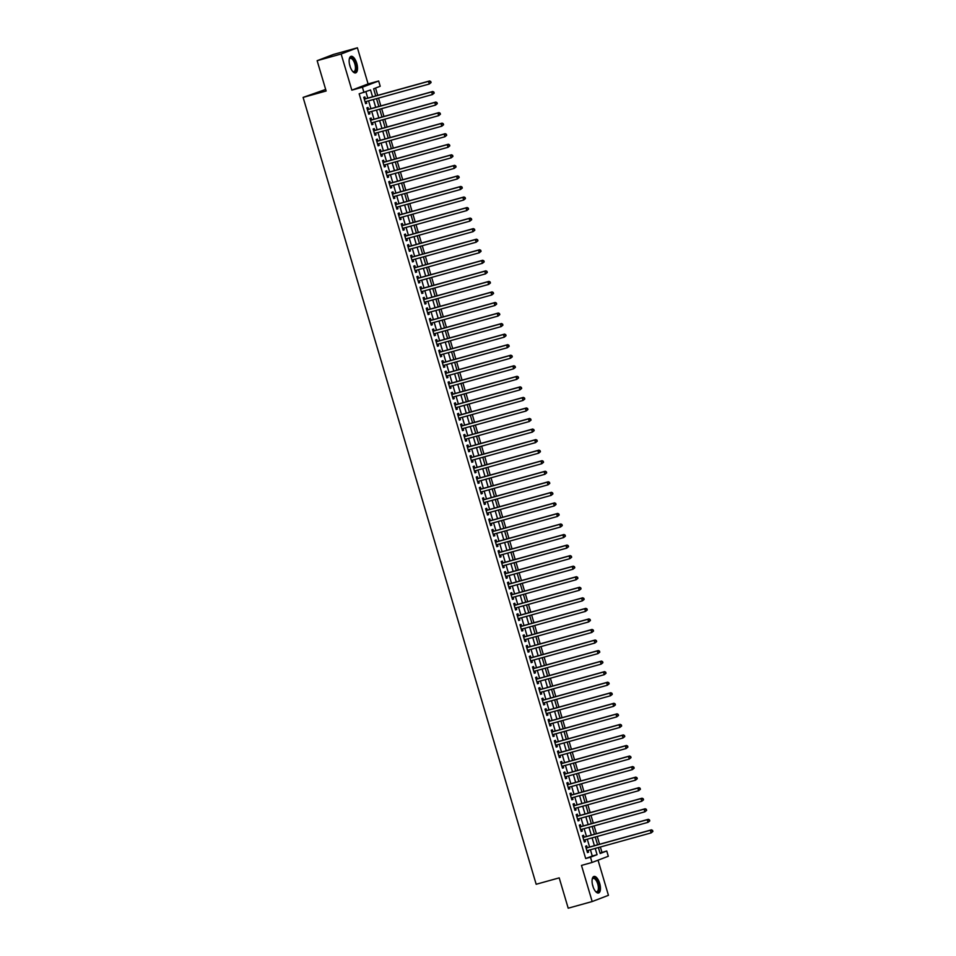 <?xml version="1.0" encoding="UTF-8"?>
<svg xmlns="http://www.w3.org/2000/svg" width="956" height="956" viewBox="0 0 956 956"><rect width="100%" height="100%" fill="white"/><g stroke="black" fill="none" stroke-linecap="round" stroke-linejoin="round"><path stroke-width="1.43" d="M599.687 883.404A8.592 3.657 74.5 0 0 593.963 876.449A8.592 3.657 74.5 0 0 592.828 886.033A8.592 3.657 74.5 0 0 598.552 892.988A8.592 3.657 74.5 0 0 599.687 883.404M356.755 63.311A8.592 3.657 74.5 0 0 351.031 56.344A8.592 3.657 74.5 0 0 349.908 65.928A8.592 3.657 74.5 0 0 355.632 72.895A8.592 3.657 74.5 0 0 356.755 63.311M600.01 853.063L606.737 850.995L608.303 856.265L592.039 862.479L590.485 857.209L597.07 854.688L595.218 848.426M325.661 89.434L303.1 97.404L536.173 884.264L559.212 877.871L568.199 908.2L592.182 901.544L608.446 895.318L598.038 860.185M303.1 97.404L326.127 90.999L317.141 60.682L333.405 54.456L357.401 47.8L341.137 54.014L351.844 90.151L362.396 87.211L378.66 80.997L380.213 86.267L373.629 88.788L375.732 95.911M351.844 90.151L368.096 83.925L357.401 47.8M368.096 83.925L378.66 80.997M601.945 852.322L600.368 846.992M599.555 844.256L597.237 836.452M596.425 833.704L594.118 825.9M593.306 823.152L590.987 815.348M590.175 812.612L587.868 804.809M587.056 802.06L584.737 794.257M583.925 791.508L581.618 783.705M580.806 780.968L578.488 773.165M577.675 770.417L575.369 762.613M574.556 759.865L572.238 752.061M571.425 749.325L569.119 741.521M568.306 738.773L566 730.97M565.187 728.221L562.869 720.418M562.056 717.681L559.75 709.878M558.937 707.129L556.619 699.326M555.806 696.577L553.5 688.774M552.688 686.038L550.369 678.234M549.557 675.486L547.25 667.682M546.438 664.934L544.119 657.13M543.307 654.394L541 646.591M540.188 643.842L537.87 636.039M537.057 633.29L534.751 625.487M533.938 622.75L531.62 614.947M530.807 612.198L528.501 604.395M527.688 601.647L525.382 593.843M524.569 591.107L522.251 583.303M521.438 580.555L519.132 572.752M518.319 570.003L516.001 562.2M515.188 559.463L512.882 551.66M512.069 548.911L509.751 541.108M508.939 538.359L506.632 530.556M505.82 527.82L503.501 520.016M502.689 517.268L500.382 509.464M499.57 506.716L497.251 498.913M496.439 496.176L494.133 488.373M493.32 485.624L491.014 477.821M490.201 475.072L487.883 467.269M487.07 464.532L484.764 456.729M483.951 453.981L481.633 446.177M480.82 443.429L478.514 435.625M477.701 432.889L475.383 425.085M474.57 422.337L472.264 414.534M471.451 411.785L469.133 403.982M468.32 401.245L466.014 393.442M465.202 390.693L462.883 382.89M462.071 380.141L459.764 372.338M458.952 369.602L456.645 361.798M455.833 359.05L453.514 351.246M452.702 348.498L450.395 340.695M449.583 337.958L447.265 330.155M446.452 327.406L444.146 319.603M443.333 316.854L441.015 309.051M440.202 306.314L437.896 298.511M437.083 295.762L434.765 287.959M433.952 285.211L431.646 277.407M430.833 274.671L428.515 266.867M427.702 264.119L425.396 256.316M424.584 253.567L422.265 245.764M421.453 243.027L419.146 235.224M418.334 232.475L416.027 224.672M415.215 221.923L412.896 214.12M412.084 211.384L409.777 203.58M408.965 200.832L406.647 193.028M405.834 190.28L403.528 182.476M402.715 179.74L400.397 171.937M399.584 169.188L397.278 161.385M396.465 158.636L394.147 150.833M393.334 148.096L391.028 140.293M390.215 137.544L387.897 129.741M387.084 126.993L384.778 119.189M383.965 116.453L381.659 108.649M380.846 105.901L378.528 98.098M377.716 95.349L375.553 88.06M317.141 60.682L341.137 54.014M587.235 847.673L586.685 845.821L585.586 846.251L587.462 852.573L588.561 852.155L588.048 850.41M584.104 837.121L583.566 835.281L582.467 835.699L584.343 842.033L585.431 841.603L584.917 839.87M580.985 826.582L580.435 824.729L579.336 825.148L581.212 831.481L582.312 831.063L581.798 829.318M577.854 816.03L577.316 814.177L576.217 814.608L578.093 820.929L579.193 820.511L578.667 818.766M574.735 805.478L574.186 803.638L573.086 804.056L574.962 810.389L576.062 809.959L575.548 808.226M571.616 794.938L571.067 793.086L569.967 793.504L571.843 799.837L572.943 799.419L572.429 797.674M568.485 784.386L567.936 782.534L566.836 782.964L568.712 789.286L569.812 788.867L569.298 787.123M565.366 773.834L564.817 771.994L563.717 772.412L565.594 778.746L566.693 778.315L566.179 776.583M562.236 763.294L561.686 761.442L560.586 761.86L562.463 768.194L563.562 767.776L563.048 766.031M559.117 752.742L558.567 750.89L557.467 751.32L559.344 757.642L560.443 757.224L559.929 755.479M555.986 742.191L555.436 740.35L554.349 740.769L556.213 747.102L557.312 746.672L556.798 744.939M552.867 731.651L552.317 729.798L551.218 730.217L553.094 736.55L554.193 736.132L553.679 734.387M549.736 721.099L549.198 719.247L548.099 719.677L549.975 725.998L551.062 725.58L550.548 723.835M546.617 710.547L546.067 708.707L544.968 709.125L546.844 715.458L547.943 715.028L547.43 713.296M543.486 700.007L542.948 698.155L541.849 698.573L543.725 704.907L544.824 704.488L544.299 702.744M540.367 689.455L539.817 687.603L538.718 688.033L540.594 694.355L541.694 693.937L541.18 692.192M537.236 678.903L536.698 677.063L535.599 677.481L537.475 683.815L538.575 683.385L538.049 681.652M534.117 668.363L533.567 666.511L532.468 666.93L534.344 673.263L535.444 672.845L534.93 671.1M530.998 657.812L530.449 655.959L529.349 656.39L531.225 662.711L532.325 662.293L531.811 660.548M527.867 647.26L527.318 645.42L526.218 645.838L528.094 652.171L529.194 651.741L528.68 650.008M524.748 636.72L524.199 634.868L523.099 635.286L524.975 641.619L526.075 641.201L525.561 639.456M521.618 626.168L521.068 624.316L519.98 624.746L521.845 631.068L522.944 630.649L522.43 628.905M518.499 615.616L517.949 613.776L516.849 614.194L518.726 620.528L519.825 620.097L519.311 618.365M515.368 605.076L514.83 603.224L513.731 603.642L515.595 609.976L516.694 609.558L516.18 607.813M512.249 594.524L511.699 592.672L510.6 593.102L512.476 599.424L513.575 599.006L513.061 597.261M509.118 583.973L508.58 582.132L507.481 582.551L509.357 588.884L510.444 588.454L509.93 586.721M505.999 573.433L505.449 571.58L504.35 571.999L506.226 578.332L507.325 577.914L506.811 576.169M502.868 562.881L502.33 561.029L501.231 561.459L503.107 567.78L504.206 567.362L503.681 565.617M499.749 552.329L499.199 550.489L498.1 550.907L499.976 557.24L501.075 556.81L500.562 555.077M496.63 541.789L496.08 539.937L494.981 540.355L496.857 546.689L497.957 546.27L497.443 544.526M493.499 531.237L492.949 529.385L491.85 529.815L493.726 536.137L494.826 535.719L494.312 533.986M490.38 520.685L489.83 518.845L488.731 519.263L490.607 525.597L491.707 525.167L491.193 523.434M487.249 510.146L486.7 508.293L485.6 508.712L487.476 515.045L488.576 514.627L488.062 512.882M484.13 499.594L483.581 497.741L482.481 498.172L484.357 504.493L485.457 504.075L484.943 502.342M480.999 489.042L480.45 487.202L479.362 487.62L481.226 493.953L482.326 493.523L481.812 491.79M477.88 478.502L477.331 476.65L476.231 477.068L478.108 483.401L479.207 482.983L478.693 481.238M474.75 467.95L474.212 466.098L473.112 466.528L474.989 472.85L476.076 472.431L475.562 470.699M471.631 457.398L471.081 455.558L469.982 455.976L471.858 462.31L472.957 461.879L472.443 460.147M468.5 446.858L467.962 445.006L466.863 445.424L468.739 451.758L469.838 451.34L469.312 449.595M465.381 436.306L464.831 434.454L463.732 434.884L465.608 441.206L466.707 440.788L466.193 439.055M462.262 425.755L461.712 423.914L460.613 424.333L462.489 430.666L463.588 430.236L463.074 428.503M459.131 415.215L458.581 413.362L457.482 413.781L459.358 420.114L460.457 419.696L459.944 417.951M456.012 404.663L455.462 402.811L454.363 403.241L456.239 409.562L457.338 409.144L456.825 407.411M452.881 394.111L452.331 392.271L451.232 392.689L453.108 399.022L454.208 398.592L453.694 396.86M449.762 383.571L449.212 381.719L448.113 382.137L449.989 388.471L451.089 388.052L450.575 386.308M446.631 373.019L446.082 371.167L444.994 371.597L446.858 377.919L447.958 377.5L447.444 375.768M443.512 362.467L442.963 360.627L441.863 361.045L443.739 367.379L444.839 366.949L444.325 365.216M440.381 351.928L439.844 350.075L438.744 350.494L440.608 356.827L441.708 356.409L441.194 354.664M437.262 341.376L436.713 339.523L435.613 339.954L437.49 346.275L438.589 345.857L438.075 344.124M434.132 330.824L433.594 328.984L432.494 329.402L434.371 335.735L435.47 335.305L434.944 333.572M431.013 320.284L430.463 318.432L429.364 318.85L431.24 325.183L432.339 324.765L431.825 323.02M427.882 309.732L427.344 307.88L426.245 308.31L428.121 314.632L429.22 314.213L428.694 312.481M424.763 299.18L424.213 297.34L423.114 297.758L424.99 304.092L426.089 303.661L425.575 301.929M421.644 288.64L421.094 286.788L419.995 287.206L421.871 293.54L422.97 293.122L422.456 291.377M418.513 278.088L417.963 276.236L416.864 276.666L418.74 282.988L419.839 282.57L419.325 280.837M415.394 267.537L414.844 265.696L413.745 266.115L415.621 272.448L416.72 272.018L416.207 270.285M412.263 256.997L411.713 255.144L410.626 255.563L412.49 261.896L413.59 261.478L413.076 259.733M409.144 246.445L408.594 244.593L407.495 245.023L409.371 251.344L410.471 250.926L409.957 249.193M406.013 235.893L405.475 234.053L404.376 234.471L406.24 240.804L407.34 240.374L406.826 238.642M402.894 225.353L402.345 223.501L401.245 223.919L403.121 230.253L404.221 229.834L403.707 228.09M399.763 214.801L399.226 212.949L398.126 213.379L400.002 219.701L401.09 219.282L400.576 217.55M396.644 204.249L396.095 202.409L394.995 202.827L396.871 209.161L397.971 208.731L397.457 206.998M393.514 193.709L392.976 191.857L391.876 192.276L393.752 198.609L394.852 198.191L394.326 196.446M390.395 183.158L389.845 181.305L388.745 181.736L390.622 188.057L391.721 187.639L391.207 185.906M387.276 172.606L386.726 170.766L385.627 171.184L387.503 177.517L388.602 177.087L388.088 175.354M384.145 162.066L383.595 160.214L382.496 160.632L384.372 166.965L385.471 166.547L384.957 164.802M381.026 151.514L380.476 149.662L379.377 150.092L381.253 156.414L382.352 155.995L381.838 154.263M377.895 140.962L377.345 139.122L376.246 139.54L378.122 145.874L379.221 145.443L378.707 143.711M374.776 130.422L374.226 128.57L373.127 128.988L375.003 135.322L376.102 134.904L375.589 133.159M371.645 119.87L371.095 118.018L370.008 118.448L371.872 124.77L372.971 124.352L372.458 122.619M368.526 109.319L367.976 107.478L366.877 107.897L368.753 114.23L369.853 113.8L369.339 112.067M372.565 96.783L370.558 89.972L359.157 93.819L585.681 858.536L592.278 856.014L590.414 849.753M589.601 847.016L587.295 839.213M586.482 836.464L584.164 828.661M583.351 825.912L581.045 818.109M580.232 815.372L577.926 807.569M577.113 804.821L574.795 797.017M573.982 794.269L571.676 786.465M570.863 783.729L568.545 775.925M567.733 773.177L565.426 765.374M564.614 762.625L562.295 754.822M561.483 752.085L559.176 744.282M558.364 741.533L556.045 733.73M555.233 730.982L552.927 723.178M552.114 720.442L549.796 712.638M548.983 709.89L546.677 702.086M545.864 699.338L543.558 691.535M542.745 688.798L540.427 680.995M539.614 678.246L537.308 670.443M536.495 667.694L534.177 659.891M533.364 657.154L531.058 649.351M530.245 646.603L527.927 638.799M527.115 636.051L524.808 628.247M523.996 625.511L521.677 617.707M520.865 614.959L518.558 607.156M517.746 604.407L515.427 596.604M514.615 593.867L512.308 586.064M511.496 583.315L509.178 575.512M508.365 572.764L506.059 564.96M505.246 562.224L502.94 554.42M502.127 551.672L499.809 543.868M498.996 541.12L496.69 533.317M495.877 530.58L493.559 522.777M492.746 520.028L490.44 512.225M489.627 509.476L487.309 501.673M486.496 498.936L484.19 491.133M483.377 488.385L481.059 480.581M480.247 477.833L477.94 470.029M477.128 467.293L474.809 459.489M473.997 456.741L471.69 448.938M470.878 446.189L468.571 438.386M467.759 435.649L465.441 427.846M464.628 425.097L462.322 417.294M461.509 414.546L459.191 406.742M458.378 404.006L456.072 396.202M455.259 393.454L452.941 385.65M452.128 382.902L449.822 375.099M449.009 372.362L446.691 364.559M445.878 361.81L443.572 354.007M442.759 351.258L440.441 343.455M439.629 340.718L437.322 332.915M436.51 330.167L434.203 322.363M433.391 319.615L431.072 311.811M430.26 309.075L427.953 301.271M427.141 298.523L424.823 290.72M424.01 287.971L421.704 280.168M420.891 277.431L418.573 269.628M417.76 266.879L415.454 259.076M414.641 256.327L412.323 248.524M411.51 245.788L409.204 237.984M408.391 235.236L406.073 227.432M405.26 224.684L402.954 216.881M402.141 214.144L399.823 206.341M399.01 203.592L396.704 195.789M395.892 193.04L393.585 185.237M392.773 182.5L390.454 174.697M389.642 171.949L387.335 164.145M386.523 161.397L384.204 153.593M383.392 150.857L381.085 143.053M380.273 140.305L377.955 132.502M377.142 129.753L374.836 121.95M374.023 119.213L371.705 111.41M370.892 108.661L368.586 100.858M367.773 98.109L365.885 91.752M365.395 98.779L364.857 96.926L363.758 97.345L365.634 103.678L366.722 103.26L366.208 101.515M592.039 862.479L581.487 865.407L592.182 901.544M585.681 858.536L590.485 857.209M363.961 92.493L362.396 87.211M598.384 847.542L600.153 853.505L606.737 850.995M376.545 98.647L378.863 106.451M379.675 109.199L381.982 117.002M382.794 119.739L385.113 127.554M385.925 130.291L388.232 138.094M389.044 140.843L391.363 148.646M392.175 151.383L394.481 159.186M395.294 161.934L397.6 169.738M398.413 172.486L400.731 180.29M401.544 183.026L403.85 190.83M404.663 193.578L406.981 201.381M407.794 204.13L410.1 211.933M410.913 214.67L413.231 222.473M414.044 225.222L416.35 233.025M417.163 235.774L419.481 243.577M420.293 246.313L422.6 254.117M423.412 256.865L425.731 264.669M426.543 267.417L428.85 275.22M429.662 277.957L431.969 285.76M432.781 288.509L435.1 296.312M435.912 299.061L438.218 306.864M439.031 309.601L441.349 317.404M442.162 320.152L444.468 327.956M445.281 330.704L447.599 338.508M448.412 341.244L450.718 349.048M451.531 351.796L453.849 359.599M454.662 362.348L456.968 370.151M457.781 372.888L460.099 380.691M460.911 383.44L463.218 391.243M464.03 393.992L466.349 401.795M467.161 404.531L469.468 412.335M470.28 415.083L472.587 422.887M473.399 425.635L475.718 433.438M476.53 436.175L478.837 443.978M479.649 446.727L481.967 454.53M482.78 457.279L485.086 465.082M485.899 467.819L488.217 475.622M489.03 478.37L491.336 486.174M492.149 488.922L494.467 496.726M495.28 499.462L497.586 507.266M498.399 510.014L500.717 517.817M501.53 520.566L503.836 528.369M504.649 531.106L506.955 538.909M507.767 541.658L510.086 549.461M510.898 552.21L513.205 560.013M514.017 562.749L516.336 570.553M517.148 573.301L519.455 581.105M520.267 583.853L522.585 591.656M523.398 594.393L525.704 602.196M526.517 604.945L528.835 612.748M529.648 615.497L531.954 623.3M532.767 626.037L535.085 633.84M535.898 636.588L538.204 644.392M539.017 647.14L541.335 654.944M542.148 657.68L544.454 665.484M545.267 668.232L547.573 676.035M548.385 678.784L550.704 686.587M551.516 689.324L553.823 697.127M554.635 699.876L556.954 707.679M557.766 710.428L560.073 718.231M560.885 720.967L563.204 728.771M564.016 731.519L566.322 739.323M567.135 742.071L569.453 749.874M570.266 752.611L572.572 760.414M573.385 763.163L575.703 770.966M576.516 773.715L578.822 781.518M579.635 784.255L581.941 792.058M582.754 794.806L585.072 802.61M585.885 805.358L588.191 813.162M589.004 815.898L591.322 823.702M592.134 826.45L594.441 834.253M595.253 837.002L597.572 844.805M594.405 845.678L592.099 837.874M591.286 835.138L588.968 827.334M588.155 824.586L585.849 816.783M585.036 814.034L582.718 806.231M581.905 803.494L579.599 795.691M578.786 792.942L576.468 785.139M575.655 782.39L573.349 774.587M572.536 771.851L570.218 764.047M569.406 761.299L567.099 753.495M566.287 750.747L563.968 742.943M563.156 740.207L560.849 732.404M560.037 729.655L557.718 721.852M556.906 719.103L554.6 711.3M553.787 708.563L551.481 700.76M550.668 698.011L548.35 690.208M547.537 687.46L545.231 679.656M544.418 676.92L542.1 669.116M541.287 666.368L538.981 658.565M538.168 655.816L535.85 648.013M535.037 645.276L532.731 637.473M531.918 634.724L529.6 626.921M528.788 624.172L526.481 616.369M525.669 613.633L523.35 605.829M522.538 603.081L520.231 595.277M519.419 592.529L517.112 584.725M516.3 581.989L513.981 574.186M513.169 571.437L510.863 563.634M510.05 560.885L507.732 553.082M506.919 550.345L504.613 542.542M503.8 539.793L501.482 531.99M500.669 529.242L498.363 521.438M497.55 518.702L495.232 510.898M494.419 508.15L492.113 500.346M491.3 497.598L488.982 489.795M488.169 487.058L485.863 479.255M485.05 476.506L482.732 468.703M481.92 465.954L479.613 458.151M478.801 455.415L476.494 447.611M475.682 444.863L473.363 437.059M472.551 434.311L470.244 426.507M469.432 423.771L467.114 415.968M466.301 413.219L463.995 405.416M463.182 402.667L460.864 394.864M460.051 392.127L457.745 384.324M456.932 381.575L454.614 373.772M453.801 371.024L451.495 363.22M450.682 360.484L448.364 352.68M447.551 349.932L445.245 342.129M444.432 339.38L442.126 331.577M441.314 328.84L438.995 321.037M438.183 318.288L435.876 310.485M435.064 307.736L432.745 299.933M431.933 297.197L429.626 289.393M428.814 286.645L426.495 278.841M425.683 276.093L423.377 268.289M422.564 265.553L420.246 257.75M419.433 255.001L417.127 247.198M416.314 244.449L413.996 236.646M413.183 233.909L410.877 226.106M410.064 223.357L407.758 215.554M406.945 212.806L404.627 205.002M403.814 202.266L401.508 194.462M400.695 191.714L398.377 183.911M397.565 181.162L395.258 173.359M394.446 170.622L392.127 162.819M391.315 160.07L389.008 152.267M388.196 149.518L385.877 141.715M385.065 138.978L382.759 131.175M381.946 128.427L379.628 120.623M378.815 117.875L376.509 110.071M375.696 107.335L373.378 99.532M592.278 856.014L597.07 854.688M365.598 103.571L366.722 103.26M368.717 114.123L369.853 113.8M371.848 124.662L372.971 124.352M374.967 135.214L376.102 134.904M378.098 145.766L379.221 145.443M381.217 156.306L382.352 155.995M384.348 166.858L385.471 166.547M387.467 177.41L388.602 177.087M390.598 187.95L391.721 187.639M393.717 198.501L394.852 198.191M396.836 209.053L397.971 208.731M399.966 219.593L401.09 219.282M403.085 230.145L404.221 229.834M406.216 240.697L407.34 240.374M409.335 251.237L410.471 250.926M412.466 261.789L413.59 261.478M415.585 272.341L416.72 272.018M418.716 282.88L419.839 282.57M421.835 293.432L422.97 293.122M424.966 303.984L426.089 303.661M428.085 314.524L429.22 314.213M431.204 325.076L432.339 324.765M434.335 335.628L435.47 335.305M437.454 346.168L438.589 345.857M440.585 356.719L441.708 356.409M443.704 367.271L444.839 366.949M446.834 377.811L447.958 377.5M449.953 388.363L451.089 388.052M453.084 398.915L454.208 398.592M456.203 409.455L457.338 409.144M459.334 420.007L460.457 419.696M462.453 430.559L463.588 430.236M465.584 441.098L466.707 440.788M468.703 451.65L469.838 451.34M471.822 462.202L472.957 461.879M474.953 472.742L476.076 472.431M478.072 483.294L479.207 482.983M481.203 493.846L482.326 493.523M484.322 504.386L485.457 504.075M487.452 514.937L488.576 514.627M490.571 525.489L491.707 525.167M493.702 536.029L494.826 535.719M496.821 546.581L497.957 546.27M499.952 557.133L501.075 556.81M503.071 567.673L504.206 567.362M506.19 578.225L507.325 577.914M509.321 588.777L510.444 588.454M512.44 599.316L513.575 599.006M515.571 609.868L516.694 609.558M518.69 620.42L519.825 620.097M521.821 630.96L522.944 630.649M524.94 641.512L526.075 641.201M528.071 652.064L529.194 651.741M531.189 662.604L532.325 662.293M534.32 673.155L535.444 672.845M537.439 683.707L538.575 683.385M540.57 694.247L541.694 693.937M543.689 704.799L544.824 704.488M546.808 715.351L547.943 715.028M549.939 725.891L551.062 725.58M553.058 736.443L554.193 736.132M556.189 746.995L557.312 746.672M559.308 757.534L560.443 757.224M562.439 768.086L563.562 767.776M565.558 778.638L566.693 778.315M568.689 789.178L569.812 788.867M571.808 799.73L572.943 799.419M574.938 810.282L576.062 809.959M578.057 820.822L579.193 820.511M581.176 831.373L582.312 831.063M584.307 841.925L585.431 841.603M587.426 852.465L588.561 852.155M431.072 82.575L430.762 81.523L431.072 82.575L429.292 84.008L365.084 101.826M430.63 82.742L429.292 84.008L428.503 81.368L429.603 80.949L364.63 98.982A1.099 0.992 -110.9 0 1 364.248 99.006L364.248 99.006M364.296 99.197L428.503 81.368L430.32 81.69M430.762 81.523L429.603 80.949M349.239 59.26A7.433 3.167 -105.5 0 1 349.37 58.913A7.433 3.167 -105.5 0 1 355.524 63.705A7.433 3.167 -105.5 0 1 355.871 70.445A7.433 3.167 -105.5 0 1 352.884 71.545A7.433 3.167 -105.5 0 1 352.597 71.318M352.621 71.353A6.883 2.928 74.5 0 0 353.923 71.592A6.883 2.928 74.5 0 0 354.831 63.921A6.883 2.928 74.5 0 0 350.243 58.34A6.883 2.928 74.5 0 0 349.263 59.224M355.118 72.955A8.532 3.633 74.5 0 0 355.967 63.526A8.532 3.633 74.5 0 0 350.565 56.559M595.552 891.446A6.883 2.928 74.5 0 0 596.843 891.697A6.883 2.928 74.5 0 0 598.074 890.251A6.883 2.928 74.5 0 0 597.201 882.472A6.883 2.928 74.5 0 0 593.162 878.433A6.883 2.928 74.5 0 0 592.182 879.317A7.433 3.167 -105.5 0 1 592.302 879.006A7.433 3.167 -105.5 0 1 597.118 880.596A7.433 3.167 -105.5 0 1 598.791 890.526A7.433 3.167 -105.5 0 1 595.803 891.649A7.433 3.167 -105.5 0 1 595.516 891.41M598.038 893.047A8.532 3.633 74.5 0 0 599.281 891.362A8.532 3.633 74.5 0 0 598.337 882.018A8.532 3.633 74.5 0 0 593.497 876.664M434.191 93.126L433.881 92.063L434.191 93.126L432.411 94.56L368.203 112.378M433.761 93.294L432.411 94.56L431.634 91.919L432.733 91.501L367.761 109.534A1.099 0.992 -110.9 0 1 367.379 109.558L367.379 109.558M367.427 109.737L431.634 91.919L433.438 92.242M433.881 92.063L432.733 91.501M437.322 103.666L437.012 102.615L437.322 103.666L435.542 105.1L371.334 122.93M436.88 103.834L435.542 105.1L434.753 102.471L435.852 102.041L370.88 120.086A1.099 0.992 -110.9 0 1 370.498 120.109L370.498 120.109M370.546 120.289L434.753 102.471L436.569 102.782M437.012 102.615L435.852 102.041M440.441 114.218L440.13 113.167L440.441 114.218L438.661 115.652L374.453 133.47M439.999 114.385L438.661 115.652L437.884 113.011L438.983 112.593L373.999 130.625A1.099 0.992 -110.9 0 1 373.629 130.649L373.629 130.649M373.677 130.841L437.884 113.011L439.688 113.334M440.13 113.167L438.983 112.593M443.572 124.77L443.261 123.706L443.572 124.77L441.791 126.204L377.584 144.021M443.13 124.937L441.791 126.204L441.003 123.563L442.102 123.145L377.13 141.177A1.099 0.992 -110.9 0 1 376.748 141.201L376.748 141.201M376.795 141.38L441.003 123.563L442.819 123.886M443.261 123.706L442.102 123.145M446.691 135.31L446.38 134.258L446.691 135.31L444.91 136.744L380.703 154.573M446.249 135.477L444.91 136.744L444.134 134.115L445.233 133.685L380.249 151.729A1.099 0.992 -110.9 0 1 379.867 151.753L379.867 151.753M379.926 151.932L444.134 134.115L445.938 134.426M446.38 134.258L445.233 133.685M449.822 145.862L449.499 144.81L449.822 145.862L448.029 147.296L383.834 165.113M449.38 146.029L448.029 147.296L447.253 144.655L448.352 144.237L383.38 162.269A1.099 0.992 -110.9 0 1 382.998 162.293L382.998 162.293M383.045 162.484L447.253 144.655L449.069 144.977M449.499 144.81L448.352 144.237M452.941 156.414L452.63 155.35L452.941 156.414L451.16 157.848L386.953 175.665M452.499 156.581L451.16 157.848L450.384 155.207L451.483 154.788L386.499 172.821A1.099 0.992 -110.9 0 1 386.116 172.845L386.116 172.845M386.176 173.024L450.384 155.207L452.188 155.529M452.63 155.35L451.483 154.788M456.072 166.953L455.749 165.902L456.072 166.953L454.279 168.387L390.072 186.217M455.63 167.121L454.279 168.387L453.502 165.758L454.602 165.328L389.63 183.373A1.099 0.992 -110.9 0 1 389.247 183.397L389.235 183.397M389.295 183.576L453.502 165.758L455.319 166.069M455.749 165.902L454.602 165.328M459.191 177.505L458.88 176.454L459.191 177.505L457.41 178.939L393.203 196.757M458.749 177.673L457.41 178.939L456.621 176.298L457.721 175.88L392.749 193.913A1.099 0.992 -110.9 0 1 392.366 193.937L392.366 193.937M392.426 194.128L456.621 176.298L458.438 176.621M458.88 176.454L457.721 175.88M462.31 188.057L461.999 186.994L462.31 188.057L460.529 189.491L396.322 207.309M461.879 188.224L460.529 189.491L459.752 186.85L460.852 186.432L395.88 204.465A1.099 0.992 -110.9 0 1 395.497 204.488L395.497 204.488M395.545 204.668L459.752 186.85L461.569 187.173M461.999 186.994L460.852 186.432M465.441 198.597L465.13 197.545L465.441 198.597L463.66 200.031L399.453 217.86M464.998 198.764L463.66 200.031L462.871 197.402L463.971 196.972L398.999 215.016A1.099 0.992 -110.9 0 1 398.616 215.04L398.616 215.04M398.664 215.22L462.871 197.402L464.688 197.713M465.13 197.545L463.971 196.972M468.56 209.149L468.249 208.097L468.56 209.149L466.779 210.583L402.572 228.4M468.129 209.316L466.779 210.583L466.002 207.942L467.102 207.524L402.129 225.556A1.099 0.992 -110.9 0 1 401.747 225.58L401.735 225.592M401.795 225.771L466.002 207.942L467.807 208.265M468.249 208.097L467.102 207.524M471.69 219.701L471.38 218.637L471.69 219.701L469.91 221.135L405.703 238.952M471.248 219.868L469.91 221.135L469.121 218.494L470.221 218.076L405.248 236.108A1.099 0.992 -110.9 0 1 404.866 236.132L404.866 236.132M404.914 236.311L469.121 218.494L470.938 218.816M471.38 218.637L470.221 218.076M474.809 230.241L474.499 229.189L474.809 230.241L473.029 231.675L408.821 249.504M474.379 230.408L473.029 231.675L472.252 229.046L473.351 228.615L408.367 246.66A1.099 0.992 -110.9 0 1 407.997 246.684L407.997 246.684M408.045 246.863L472.252 229.046L474.057 229.356M474.499 229.189L473.351 228.615M477.94 240.793L477.63 239.741L477.94 240.793L476.16 242.226L411.952 260.044M477.498 240.96L476.16 242.226L475.371 239.586L476.47 239.167L411.498 257.2A1.099 0.992 -110.9 0 1 411.116 257.224L411.116 257.224M411.164 257.415L475.371 239.586L477.187 239.908M477.63 239.741L476.47 239.167M481.059 251.344L480.749 250.281L481.059 251.344L479.279 252.778L415.071 270.596M480.617 251.512L479.279 252.778L478.502 250.137L479.601 249.719L414.617 267.752A1.099 0.992 -110.9 0 1 414.247 267.776L414.247 267.776M414.295 267.955L478.502 250.137L480.306 250.46M480.749 250.281L479.601 249.719M484.19 261.884L483.879 260.833L484.19 261.884L482.41 263.318L418.202 281.148M483.748 262.052L482.41 263.318L481.621 260.689L482.72 260.259L417.748 278.304A1.099 0.992 -110.9 0 1 417.366 278.327L417.366 278.327M417.414 278.507L481.621 260.689L483.437 261M483.879 260.833L482.72 260.259M487.309 272.436L486.998 271.385L487.309 272.436L485.529 273.87L421.321 291.688M486.867 272.603L485.529 273.87L484.752 271.229L485.851 270.811L420.867 288.843A1.099 0.992 -110.9 0 1 420.485 288.867L420.485 288.867M420.544 289.059L484.752 271.229L486.556 271.552M486.998 271.385L485.851 270.811M490.44 282.988L490.117 281.924L490.44 282.988L488.647 284.422L424.44 302.239M489.998 283.155L488.647 284.422L487.871 281.781L488.97 281.363L423.998 299.395A1.099 0.992 -110.9 0 1 423.616 299.419L423.616 299.419M423.663 299.598L487.871 281.781L489.687 282.104M490.117 281.924L488.97 281.363M493.559 293.528L493.248 292.476L493.559 293.528L491.778 294.962L427.571 312.791M493.117 293.695L491.778 294.962L491.002 292.333L492.089 291.903L427.117 309.947A1.099 0.992 -110.9 0 1 426.735 309.971L426.735 309.971M426.794 310.15L491.002 292.333L492.806 292.644M493.248 292.476L492.089 291.903M496.69 304.08L496.367 303.028L496.69 304.08L494.897 305.514L430.69 323.331M496.248 304.247L494.897 305.514L494.121 302.873L495.22 302.454L430.248 320.487A1.099 0.992 -110.9 0 1 429.865 320.511L429.865 320.511M429.913 320.702L494.121 302.873L495.937 303.195M496.367 303.028L495.22 302.454M499.809 314.632L499.498 313.568L499.809 314.632L498.028 316.066L433.821 333.883M499.367 314.799L498.028 316.066L497.24 313.425L498.339 313.006L433.367 331.039A1.099 0.992 -110.9 0 1 432.984 331.063L432.984 331.063M433.032 331.242L497.24 313.425L499.056 313.747M499.498 313.568L498.339 313.006M502.928 325.171L502.617 324.12L502.928 325.171L501.147 326.605L436.94 344.435M502.498 325.339L501.147 326.605L500.37 323.976L501.47 323.546L436.498 341.591A1.099 0.992 -110.9 0 1 436.115 341.615L436.115 341.615M436.163 341.794L500.37 323.976L502.187 324.287M502.617 324.12L501.47 323.546M506.059 335.723L505.748 334.672L506.059 335.723L504.278 337.157L440.071 354.975M505.616 335.891L504.278 337.157L503.489 334.516L504.589 334.098L439.617 352.131A1.099 0.992 -110.9 0 1 439.234 352.155L439.234 352.155M439.282 352.346L503.489 334.516L505.306 334.839M505.748 334.672L504.589 334.098M509.178 346.275L508.867 345.212L509.178 346.275L507.397 347.709L443.19 365.527M508.747 346.442L507.397 347.709L506.62 345.068L507.72 344.65L442.748 362.683A1.099 0.992 -110.9 0 1 442.365 362.706L442.365 362.706M442.413 362.886L506.62 345.068L508.425 345.391M508.867 345.212L507.72 344.65M512.308 356.815L511.998 355.763L512.308 356.815L510.528 358.249L446.321 376.078M511.866 356.982L510.528 358.249L509.739 355.62L510.839 355.19L445.866 373.234A1.099 0.992 -110.9 0 1 445.484 373.258L445.484 373.258M445.532 373.438L509.739 355.62L511.556 355.931M511.998 355.763L510.839 355.19M515.427 367.367L515.117 366.315L515.427 367.367L513.647 368.801L449.44 386.618M514.985 367.534L513.647 368.801L512.87 366.16L513.97 365.742L448.985 383.774A1.099 0.992 -110.9 0 1 448.615 383.798L448.603 383.81M448.663 383.989L512.87 366.16L514.675 366.483M515.117 366.315L513.97 365.742M518.558 377.919L518.248 376.855L518.558 377.919L516.778 379.353L452.57 397.17M518.116 378.086L516.778 379.353L515.989 376.712L517.088 376.294L452.116 394.326A1.099 0.992 -110.9 0 1 451.734 394.35L451.734 394.35M451.782 394.529L515.989 376.712L517.805 377.034M518.248 376.855L517.088 376.294M521.677 388.459L521.367 387.407L521.677 388.459L519.897 389.893L455.689 407.722M521.235 388.626L519.897 389.893L519.12 387.264L520.219 386.833L455.235 404.878A1.099 0.992 -110.9 0 1 454.853 404.902L454.853 404.902M454.913 405.081L519.12 387.264L520.924 387.574M521.367 387.407L520.219 386.833M524.808 399.01L524.486 397.959L524.808 399.01L523.016 400.445L458.808 418.262M524.366 399.178L523.016 400.445L522.239 397.804L523.338 397.385L458.366 415.418A1.099 0.992 -110.9 0 1 457.984 415.442L457.984 415.442M458.032 415.633L522.239 397.804L524.055 398.126M524.486 397.959L523.338 397.385M527.927 409.562L527.616 408.499L527.927 409.562L526.147 410.996L461.939 428.814M527.485 409.73L526.147 410.996L525.37 408.355L526.457 407.937L461.485 425.97A1.099 0.992 -110.9 0 1 461.103 425.994L461.103 425.994M461.162 426.173L525.37 408.355L527.174 408.678M527.616 408.499L526.457 407.937M531.058 420.102L530.735 419.051L531.058 420.102L529.265 421.536L465.058 439.366M530.616 420.27L529.265 421.536L528.489 418.907L529.588 418.477L464.616 436.522A1.099 0.992 -110.9 0 1 464.234 436.545L464.222 436.545M464.281 436.725L528.489 418.907L530.305 419.218M530.735 419.051L529.588 418.477M534.177 430.654L533.866 429.603L534.177 430.654L532.396 432.088L468.189 449.906M533.735 430.821L532.396 432.088L531.608 429.447L532.707 429.029L467.735 447.061A1.099 0.992 -110.9 0 1 467.353 447.085L467.353 447.085M467.4 447.277L531.608 429.447L533.424 429.77M533.866 429.603L532.707 429.029M537.296 441.206L536.985 440.142L537.296 441.206L535.515 442.64L471.308 460.457M536.866 441.373L535.515 442.64L534.739 439.999L535.838 439.581L470.866 457.613A1.099 0.992 -110.9 0 1 470.483 457.637L470.483 457.637M470.531 457.816L534.739 439.999L536.555 440.322M536.985 440.142L535.838 439.581M540.427 451.746L540.116 450.694L540.427 451.746L538.646 453.18L474.439 471.009M539.985 451.913L538.646 453.18L537.858 450.551L538.957 450.121L473.985 468.165A1.099 0.992 -110.9 0 1 473.602 468.189L473.602 468.189M473.65 468.368L537.858 450.551L539.674 450.862M540.116 450.694L538.957 450.121M543.546 462.298L543.235 461.246L543.546 462.298L541.765 463.732L477.558 481.549M543.116 462.465L541.765 463.732L540.988 461.091L542.088 460.673L477.116 478.705A1.099 0.992 -110.9 0 1 476.733 478.729L476.733 478.729M476.781 478.92L540.988 461.091L542.793 461.413M543.235 461.246L542.088 460.673M546.677 472.85L546.366 471.786L546.677 472.85L544.896 474.284L480.689 492.101M546.235 473.017L544.896 474.284L544.107 471.643L545.207 471.224L480.235 489.257A1.099 0.992 -110.9 0 1 479.852 489.281L479.852 489.281M479.9 489.46L544.107 471.643L545.924 471.965M546.366 471.786L545.207 471.224M549.796 483.389L549.485 482.338L549.796 483.389L548.015 484.823L483.808 502.653M549.365 483.557L548.015 484.823L547.238 482.194L548.338 481.764L483.354 499.809A1.099 0.992 -110.9 0 1 482.983 499.833L482.983 499.833M483.031 500.012L547.238 482.194L549.043 482.505M549.485 482.338L548.338 481.764M552.927 493.941L552.616 492.89L552.927 493.941L551.146 495.375L486.939 513.193M552.484 494.109L551.146 495.375L550.357 492.734L551.457 492.316L486.485 510.349A1.099 0.992 -110.9 0 1 486.102 510.373L486.102 510.373M486.15 510.564L550.357 492.734L552.174 493.057M552.616 492.89L551.457 492.316M556.045 504.493L555.735 503.43L556.045 504.493L554.265 505.927L490.058 523.745M555.603 504.66L554.265 505.927L553.488 503.286L554.588 502.868L489.603 520.9A1.099 0.992 -110.9 0 1 489.221 520.924L489.221 520.924M489.281 521.104L553.488 503.286L555.293 503.609M555.735 503.43L554.588 502.868M559.176 515.033L558.866 513.981L559.176 515.033L557.396 516.467L493.188 534.296M558.734 515.2L557.396 516.467L556.607 513.838L557.707 513.408L492.734 531.452A1.099 0.992 -110.9 0 1 492.352 531.476L492.352 531.476M492.4 531.655L556.607 513.838L558.423 514.149M558.866 513.981L557.707 513.408M562.295 525.585L561.985 524.533L562.295 525.585L560.515 527.019L496.307 544.836M561.853 525.752L560.515 527.019L559.738 524.378L560.837 523.96L495.853 541.992A1.099 0.992 -110.9 0 1 495.471 542.016L495.471 542.016M495.531 542.207L559.738 524.378L561.542 524.701M561.985 524.533L560.837 523.96M565.426 536.137L565.104 535.073L565.426 536.137L563.634 537.571L499.426 555.388M564.984 536.304L563.634 537.571L562.857 534.93L563.956 534.512L498.984 552.544A1.099 0.992 -110.9 0 1 498.602 552.568L498.602 552.568M498.65 552.747L562.857 534.93L564.673 535.252M565.104 535.073L563.956 534.512M568.545 546.677L568.234 545.625L568.545 546.677L566.765 548.111L502.557 565.94M568.103 546.844L566.765 548.111L565.988 545.482L567.075 545.051L502.103 563.096A1.099 0.992 -110.9 0 1 501.721 563.12L501.721 563.12M501.781 563.299L565.988 545.482L567.792 545.792M568.234 545.625L567.075 545.051M571.664 557.229L571.353 556.177L571.664 557.229L569.884 558.663L505.676 576.48M571.234 557.396L569.884 558.663L569.107 556.022L570.206 555.603L505.234 573.636A1.099 0.992 -110.9 0 1 504.852 573.66L504.852 573.66M504.899 573.851L569.107 556.022L570.923 556.344M571.353 556.177L570.206 555.603M574.795 567.78L574.484 566.717L574.795 567.78L573.014 569.214L508.807 587.032M574.353 567.948L573.014 569.214L572.226 566.573L573.325 566.155L508.353 584.188A1.099 0.992 -110.9 0 1 507.971 584.212L507.971 584.212M508.018 584.391L572.226 566.573L574.042 566.896M574.484 566.717L573.325 566.155M577.914 578.32L577.603 577.269L577.914 578.32L576.133 579.754L511.926 597.584M577.484 578.488L576.133 579.754L575.357 577.113L576.456 576.695L511.484 594.74A1.099 0.992 -110.9 0 1 511.101 594.763L511.101 594.763M511.149 594.943L575.357 577.113L577.161 577.436M577.603 577.269L576.456 576.695M581.045 588.872L580.734 587.821L581.045 588.872L579.264 590.306L515.057 608.124M580.603 589.039L579.264 590.306L578.476 587.665L579.575 587.247L514.603 605.279A1.099 0.992 -110.9 0 1 514.22 605.303L514.22 605.303M514.268 605.495L578.476 587.665L580.292 587.988M580.734 587.821L579.575 587.247M584.164 599.424L583.853 598.36L584.164 599.424L582.383 600.846L518.176 618.675M583.734 599.591L582.383 600.846L581.606 598.217L582.706 597.799L517.722 615.831A1.099 0.992 -110.9 0 1 517.351 615.855L517.351 615.855M517.399 616.034L581.606 598.217L583.411 598.528M583.853 598.36L582.706 597.799M587.295 609.964L586.984 608.912L587.295 609.964L585.514 611.398L521.307 629.227M586.853 610.131L585.514 611.398L584.725 608.757L585.825 608.339L520.853 626.383A1.099 0.992 -110.9 0 1 520.47 626.407L520.47 626.407M520.518 626.586L584.725 608.757L586.542 609.08M586.984 608.912L585.825 608.339M590.414 620.516L590.103 619.464L590.414 620.516L588.633 621.95L524.426 639.767M589.971 620.683L588.633 621.95L587.856 619.309L588.956 618.89L523.972 636.923A1.099 0.992 -110.9 0 1 523.601 636.947L523.601 636.947M523.649 637.138L587.856 619.309L589.661 619.631M590.103 619.464L588.956 618.89M593.545 631.068L593.234 630.004L593.545 631.068L591.764 632.49L527.557 650.319M593.102 631.235L591.764 632.49L590.975 629.861L592.075 629.442L527.103 647.475A1.099 0.992 -110.9 0 1 526.72 647.499L526.72 647.499M526.768 647.678L590.975 629.861L592.792 630.171M593.234 630.004L592.075 629.442M596.663 641.607L596.353 640.556L596.663 641.607L594.883 643.041L530.676 660.871M596.221 641.775L594.883 643.041L594.106 640.4L595.206 639.982L530.221 658.027A1.099 0.992 -110.9 0 1 529.839 658.051L529.839 658.051M529.899 658.23L594.106 640.4L595.911 640.723M596.353 640.556L595.206 639.982M599.794 652.159L599.472 651.108L599.794 652.159L598.002 653.593L533.795 671.411M599.352 652.327L598.002 653.593L597.225 650.952L598.325 650.534L533.352 668.567A1.099 0.992 -110.9 0 1 532.97 668.591L532.97 668.591M533.018 668.782L597.225 650.952L599.042 651.275M599.472 651.108L598.325 650.534M602.913 662.711L602.603 661.648L602.913 662.711L601.133 664.133L536.925 681.963M602.471 662.878L601.133 664.133L600.356 661.504L601.444 661.086L536.471 679.118A1.099 0.992 -110.9 0 1 536.089 679.142L536.089 679.142M536.149 679.322L600.356 661.504L602.16 661.815M602.603 661.648L601.444 661.086M606.044 673.251L605.722 672.199L606.044 673.251L604.252 674.685L540.044 692.514M605.602 673.418L604.252 674.685L603.475 672.044L604.574 671.626L539.602 689.67A1.099 0.992 -110.9 0 1 539.22 689.694L539.208 689.694M539.268 689.874L603.475 672.044L605.291 672.367M605.722 672.199L604.574 671.626M609.163 683.803L608.853 682.751L609.163 683.803L607.383 685.237L543.175 703.054M608.721 683.97L607.383 685.237L606.594 682.596L607.693 682.178L542.721 700.21A1.099 0.992 -110.9 0 1 542.339 700.234L542.339 700.234M542.387 700.425L606.594 682.596L608.41 682.919M608.853 682.751L607.693 682.178M612.282 694.355L611.971 693.291L612.282 694.355L610.502 695.777L546.294 713.606M611.852 694.522L610.502 695.777L609.725 693.148L610.824 692.73L545.852 710.762A1.099 0.992 -110.9 0 1 545.47 710.786L545.47 710.786M545.518 710.965L609.725 693.148L611.541 693.458M611.971 693.291L610.824 692.73M615.413 704.895L615.102 703.843L615.413 704.895L613.633 706.329L549.425 724.158M614.971 705.062L613.633 706.329L612.844 703.688L613.943 703.269L548.971 721.314A1.099 0.992 -110.9 0 1 548.589 721.338L548.589 721.338M548.636 721.517L612.844 703.688L614.66 704.01M615.102 703.843L613.943 703.269M618.532 715.447L618.221 714.395L618.532 715.447L616.751 716.88L552.544 734.698M618.102 715.614L616.751 716.88L615.975 714.24L617.074 713.821L552.102 731.854A1.099 0.992 -110.9 0 1 551.72 731.878L551.72 731.878M551.767 732.069L615.975 714.24L617.779 714.562M618.221 714.395L617.074 713.821M621.663 725.998L621.352 724.935L621.663 725.998L619.882 727.42L555.675 745.25M621.221 726.166L619.882 727.42L619.094 724.791L620.193 724.373L555.221 742.406A1.099 0.992 -110.9 0 1 554.839 742.43L554.839 742.43M554.886 742.609L619.094 724.791L620.91 725.102M621.352 724.935L620.193 724.373M624.782 736.538L624.471 735.487L624.782 736.538L623.001 737.972L558.794 755.802M624.34 736.706L623.001 737.972L622.225 735.331L623.324 734.913L558.34 752.958A1.099 0.992 -110.9 0 1 557.969 752.981L557.969 752.981M558.017 753.161L622.225 735.331L624.029 735.654M624.471 735.487L623.324 734.913M627.913 747.09L627.602 746.038L627.913 747.09L626.132 748.524L561.925 766.342M627.471 747.257L626.132 748.524L625.343 745.883L626.443 745.465L561.471 763.497A1.099 0.992 -110.9 0 1 561.088 763.521L561.088 763.521M561.136 763.713L625.343 745.883L627.16 746.206M627.602 746.038L626.443 745.465M631.032 757.642L630.721 756.578L631.032 757.642L629.251 759.064L565.044 776.893M630.59 757.809L629.251 759.064L628.474 756.435L629.574 756.017L564.59 774.049A1.099 0.992 -110.9 0 1 564.207 774.073L564.207 774.073M564.267 774.252L628.474 756.435L630.279 756.746M630.721 756.578L629.574 756.017M634.163 768.182L633.84 767.13L634.163 768.182L632.37 769.616L568.175 787.445M633.72 768.349L632.37 769.616L631.593 766.975L632.693 766.557L567.721 784.601A1.099 0.992 -110.9 0 1 567.338 784.625L567.338 784.625M567.386 784.804L631.593 766.975L633.41 767.298M633.84 767.13L632.693 766.557M637.282 778.734L636.971 777.682L637.282 778.734L635.501 780.168L571.294 797.985M636.839 778.901L635.501 780.168L634.724 777.527L635.824 777.108L570.84 795.141A1.099 0.992 -110.9 0 1 570.457 795.165L570.457 795.165M570.517 795.356L634.724 777.527L636.529 777.849M636.971 777.682L635.824 777.108M640.412 789.286L640.09 788.222L640.412 789.286L638.62 790.708L574.413 808.537M639.97 789.453L638.62 790.708L637.843 788.079L638.943 787.66L573.97 805.693A1.099 0.992 -110.9 0 1 573.588 805.717L573.588 805.717M573.636 805.896L637.843 788.079L639.66 788.389M640.09 788.222L638.943 787.66M643.531 799.825L643.221 798.774L643.531 799.825L641.751 801.259L577.543 819.089M643.089 799.993L641.751 801.259L640.962 798.619L642.062 798.2L577.089 816.245A1.099 0.992 -110.9 0 1 576.707 816.269L576.707 816.269M576.767 816.448L640.962 798.619L642.779 798.941M643.221 798.774L642.062 798.2M646.65 810.377L646.34 809.326L646.65 810.377L644.87 811.811L580.662 829.629M646.22 810.545L644.87 811.811L644.093 809.17L645.192 808.752L580.22 826.785A1.099 0.992 -110.9 0 1 579.838 826.809L579.838 826.809M579.886 827L644.093 809.17L645.909 809.493M646.34 809.326L645.192 808.752M649.781 820.929L649.471 819.866L649.781 820.929L648.001 822.351L583.793 840.181M649.339 821.096L648.001 822.351L647.212 819.722L648.311 819.304L583.339 837.337A1.099 0.992 -110.9 0 1 582.957 837.36L582.957 837.36M583.005 837.54L647.212 819.722L649.028 820.033M649.471 819.866L648.311 819.304M652.9 831.469L652.59 830.417L652.9 831.469L651.12 832.903L586.912 850.732M652.47 831.636L651.12 832.903L650.343 830.262L651.442 829.844L586.47 847.888A1.099 0.992 -110.9 0 1 586.088 847.912L586.088 847.912M586.136 848.092L650.343 830.262L652.147 830.585M652.59 830.417L651.442 829.844M349.49 64.291A6.883 2.928 -105.5 0 1 349.824 65.307A6.883 2.928 -105.5 0 1 350.207 66.884M592.421 884.396A6.883 2.928 -105.5 0 1 593.138 886.977"/></g></svg>
